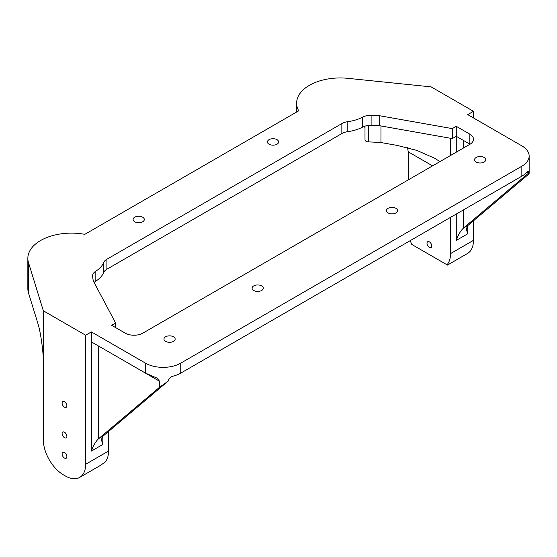 <?xml version="1.0" encoding="UTF-8"?>
<svg xmlns="http://www.w3.org/2000/svg" width="557" height="557" viewBox="0 0 557 557"><rect width="100%" height="100%" fill="white"/><g stroke="black" fill="none" stroke-linecap="round" stroke-linejoin="round"><path stroke-width="0.84" d="M253.734 290.482A5.605 3.238 180 0 1 252.091 288.192A5.605 3.238 180 0 1 255.552 285.205A5.605 3.238 180 0 1 261.658 285.908A5.605 3.238 180 0 1 263.301 288.192A5.605 3.238 180 0 1 259.841 291.186A5.605 3.238 180 0 1 253.734 290.482M388.055 212.927A5.605 3.238 180 0 1 386.412 210.643A5.605 3.238 180 0 1 389.872 207.657A5.605 3.238 180 0 1 395.978 208.353A5.605 3.238 180 0 1 397.621 210.643A5.605 3.238 180 0 1 394.161 213.63A5.605 3.238 180 0 1 388.055 212.927M134.745 221.783A5.605 3.238 180 0 1 133.102 219.5A5.605 3.238 180 0 1 136.562 216.506A5.605 3.238 180 0 1 142.669 217.209A5.605 3.238 180 0 1 144.312 219.5A5.605 3.238 180 0 1 140.851 222.487A5.605 3.238 180 0 1 134.745 221.783M269.066 144.235A5.605 3.238 180 0 1 267.423 141.944A5.605 3.238 180 0 1 270.883 138.958A5.605 3.238 180 0 1 276.989 139.661A5.605 3.238 180 0 1 278.632 141.944A5.605 3.238 180 0 1 275.172 144.931A5.605 3.238 180 0 1 269.066 144.235M165.589 341.371A5.605 3.238 180 0 1 163.953 339.081A5.605 3.238 180 0 1 167.406 336.094A5.605 3.238 180 0 1 173.519 336.797A5.605 3.238 180 0 1 175.156 339.081A5.605 3.238 180 0 1 171.695 342.068A5.605 3.238 180 0 1 165.589 341.371M476.193 162.045A5.605 3.238 180 0 1 474.557 159.755A5.605 3.238 180 0 1 478.01 156.768A5.605 3.238 180 0 1 484.124 157.471A5.605 3.238 180 0 1 485.76 159.755A5.605 3.238 180 0 1 482.299 162.741A5.605 3.238 180 0 1 476.193 162.045M439.953 161.593L434.899 158.362L416.796 150.39L397.134 145.412L380.953 142.543A265.752 153.433 0 0 0 368.497 141.903A3.739 2.158 180 0 1 366.095 141.276A3.739 2.158 180 0 1 364.995 139.751L364.995 126.14M429.391 241.884A3.37 1.95 -120 0 0 427.706 241.717A3.37 1.95 -120 0 0 427.184 244.419A3.37 1.95 -120 0 0 429.391 247.392A3.37 1.95 -120 0 0 431.076 247.559A3.37 1.95 -120 0 0 431.591 244.857A3.37 1.95 -120 0 0 429.391 241.884M64.494 407.174A3.37 1.95 60 0 1 62.287 404.201A3.37 1.95 60 0 1 62.809 401.5A3.37 1.95 60 0 1 64.494 401.667A3.37 1.95 60 0 1 66.694 404.64A3.37 1.95 60 0 1 66.179 407.341A3.37 1.95 60 0 1 64.494 407.174M64.494 437.705A3.37 1.95 60 0 1 62.287 434.738A3.37 1.95 60 0 1 62.809 432.037A3.37 1.95 60 0 1 64.494 432.204A3.37 1.95 60 0 1 66.694 435.17A3.37 1.95 60 0 1 66.179 437.872A3.37 1.95 60 0 1 64.494 437.705M64.494 458.063A3.37 1.95 60 0 1 62.287 455.09A3.37 1.95 60 0 1 62.809 452.388A3.37 1.95 60 0 1 64.494 452.556A3.37 1.95 60 0 1 66.694 455.529A3.37 1.95 60 0 1 66.179 458.23A3.37 1.95 60 0 1 64.494 458.063M470.017 144.235A12.463 7.199 0 0 0 469.843 144.131L469.843 134.16A12.463 7.199 180 0 1 473.499 139.25A12.463 7.199 180 0 1 469.843 144.34L142.85 333.128A12.463 7.199 180 0 1 125.221 333.128L111.644 325.288L115.619 322.997L93.339 281.069A259.52 149.833 180 0 1 92.601 276.585A12.463 7.199 180 0 1 92.559 276.014A12.463 7.199 180 0 1 95.825 271.162A32.988 19.042 0 0 0 103.588 262.667A12.463 7.199 180 0 1 106.909 259.228L341.845 123.584A12.463 7.199 180 0 1 347.805 121.67A32.988 19.042 0 0 0 362.51 117.186A12.463 7.199 180 0 1 371.909 115.327A259.52 149.833 180 0 1 379.679 115.752L452.298 128.618L456.274 126.321L469.843 134.16M371.909 115.327L371.909 125.304A259.52 149.833 180 0 1 379.679 125.729L452.298 138.589L456.274 136.298L469.843 144.131M371.909 125.304A12.463 7.199 0 0 0 362.51 127.163L362.51 117.186M347.805 121.67L347.805 131.647A32.988 19.042 0 0 0 362.51 127.163M347.805 131.647A12.463 7.199 0 0 0 341.845 133.562L341.845 123.584M106.909 259.228L106.909 269.205L341.845 133.562M106.909 269.205A12.463 7.199 0 0 0 103.588 272.645L103.588 262.667M95.825 271.162L95.825 281.132A32.988 19.042 0 0 0 103.588 272.645M95.825 281.132A12.463 7.199 0 0 0 94.105 282.517M528.899 174L528.635 173.046L463.744 227.82L468.152 225.279L528.899 174L528.238 171.069L526.901 171.988A24.933 14.391 180 0 1 521.846 176.193L180.747 373.127A24.933 14.391 180 0 1 173.464 376.045C170.463 376.88 168.687 378.572 168.144 381.113L103.254 435.95A24.933 14.391 -120 0 0 102.829 436.326L101.374 439.64L102.829 444.472L91.376 451.086C93.249 445.67 95.602 441.604 98.422 438.874A24.933 14.391 60 0 1 98.847 438.491L103.254 435.95M468.152 225.279A24.933 14.391 -120 0 0 467.734 225.655L466.272 228.969L467.734 233.801L456.274 240.415C458.146 234.998 460.5 230.925 463.327 228.203A24.933 14.391 60 0 1 463.744 227.82M410.286 240.603A28.672 16.55 -120 0 0 411.783 244.446L446.993 264.777A28.672 16.55 -120 0 0 450.543 253.595L450.543 217.362M408.239 179.904L408.239 151.817L407.529 147.661M347.902 78.335A43.627 25.19 0 0 0 296.63 103.129A43.627 25.19 0 0 0 298.719 110.829L84.81 234.33A43.627 25.19 0 0 0 27.85 258.309A43.627 25.19 0 0 0 28.525 262.723L43.335 310.785L85.646 335.217L91.376 331.909L145.488 363.15A24.933 14.391 0 0 0 180.747 363.15L521.846 166.216A24.933 14.391 0 0 0 529.15 156.044A24.933 14.391 0 0 0 521.846 145.864L467.734 114.617L473.457 111.309L431.153 86.885L347.902 78.335M85.646 335.217L85.646 464.266A28.672 16.55 -120 0 1 79.707 477.391A28.672 16.55 -120 0 1 65.371 475.97L63.609 474.954A28.672 16.55 -120 0 1 43.335 439.842L43.335 362.489C43.585 352.727 40.515 330.997 37.744 322.976L28.525 293.052A43.627 25.19 180 0 1 27.85 288.637L27.85 258.309M364.995 127.581A26.75 15.443 0 0 0 364.097 126.453M380.953 142.543L380.953 125.952M43.335 362.489L43.335 310.785M85.646 464.266L108.559 451.038L108.559 431.466M108.559 451.038A28.672 16.55 60 0 1 105.015 462.219L99.745 465.819L79.707 477.391M91.376 331.909L91.376 341.88L145.488 373.127L145.488 363.15M450.543 155.48L450.543 138.282M450.543 253.595L473.457 240.359L473.457 220.795M473.457 117.924L473.457 111.309M473.457 240.359A28.672 16.55 60 0 1 467.525 253.484L447.48 265.055L439.083 260.21M168.144 381.176L159.594 387.219L98.847 438.491M159.594 387.219L159.594 381.267L157.025 378.099L145.488 373.127M159.594 381.267L98.422 345.953L98.422 438.874M115.619 322.997L115.619 327.586M456.274 126.321L456.274 152.172M452.298 128.618L452.298 138.589M379.679 115.752L379.679 125.729M528.635 172.99L526.901 171.988M463.327 140.371L463.327 148.099M463.327 209.982L463.327 228.203M432.559 165.861L408.239 151.817M28.525 293.052L28.525 262.723M180.747 363.15L180.747 373.127M521.846 176.193L521.846 166.216M368.497 125.416L368.497 141.903M91.376 451.086L91.376 341.88M102.829 436.326L102.829 444.472M456.274 240.415L456.274 214.055M467.734 225.655L467.734 233.801M296.63 112.034L296.63 103.129M529.15 173.352L529.15 156.044"/></g></svg>
